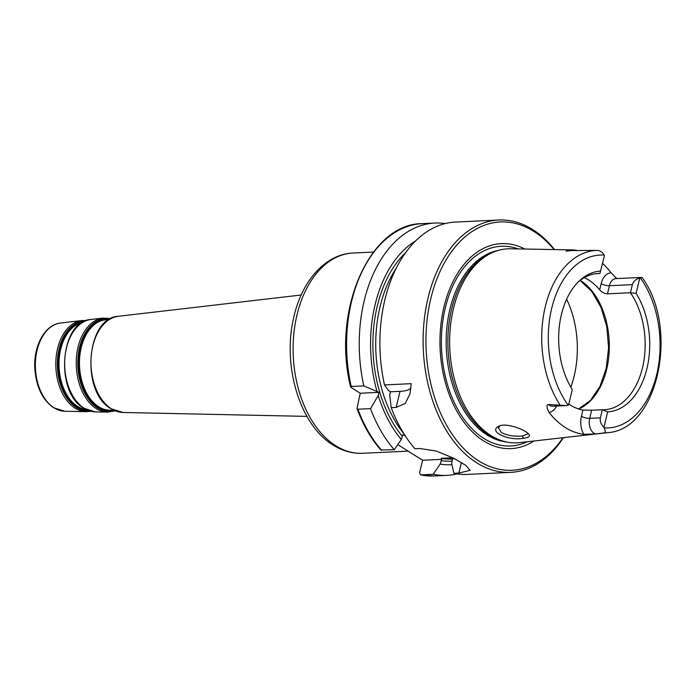 <?xml version="1.0" encoding="UTF-8"?>
<svg xmlns="http://www.w3.org/2000/svg" width="696" height="696" viewBox="0 0 696 696"><rect width="100%" height="100%" fill="white"/><g stroke="black" fill="none" stroke-linecap="round" stroke-linejoin="round"><path stroke-width="1.04" d="M360.232 393.24L351.262 387.585L351.21 386.506L363.834 385.915L378.981 392.344L378.215 395.528L370.524 408.622L357.909 409.213L356.978 408.509L360.232 393.24L378.981 392.344M422.594 460.256L441.69 459.351L440.211 464.067L433.216 474.272L420.601 474.872L419.531 473.028L422.594 460.256L397.79 444.613M566.109 405.585L552.711 406.22A11.545 7.447 -92.7 0 1 548.518 404.506L566.109 405.585L568.188 405.176A86.513 55.811 -92.7 0 1 551.684 308.371A86.513 55.811 -92.7 0 1 604.215 255.101A11.545 7.447 87.3 0 1 604.424 255.65L599.917 273.502A68.164 43.97 -92.7 0 0 597.908 273.528A68.164 43.97 -92.7 0 0 578.028 282.15M600.718 271.083A70.479 45.466 87.3 0 0 579.142 281.053A70.479 45.466 87.3 0 0 572.277 389.56L568.571 404.994A11.545 7.447 87.3 0 1 568.188 405.176M639.807 277.956C635.726 279.209 633.247 281.445 632.377 284.647L630.428 292.746L636.101 293.39L639.807 277.956A11.545 7.447 87.3 0 1 640.19 277.774A86.513 55.811 -92.7 0 1 656.693 374.579A86.513 55.811 -92.7 0 1 604.163 427.857C605.485 430.972 605.546 432.651 604.337 432.886L595.289 433.991A11.545 7.447 -92.7 0 1 589.686 418.34L600.396 417.835C599.726 421.089 600.909 424.247 603.954 427.3L607.66 411.875L602.345 409.735L600.396 417.835M591.635 410.24L582.935 410.066L581.447 416.26A6.012 1.888 13.5 0 0 589.686 418.34L591.635 410.24L602.345 409.735A68.164 43.97 -92.7 0 0 604.354 409.709A68.164 43.97 -92.7 0 0 642.834 366.261A68.164 43.97 -92.7 0 0 630.428 292.746L607.477 293.834L609.418 285.734L632.377 284.647M604.337 432.886A91.324 58.908 -92.7 0 0 607.504 432.66C658.494 429.876 679.252 327.738 642.164 277.617L640.19 277.774M603.954 427.3A11.545 7.447 87.3 0 0 604.163 427.857M607.504 432.66L519.616 442.621A97.118 62.649 -92.7 0 1 502.695 440.994A97.118 62.649 -92.7 0 1 453.435 308.667A97.118 62.649 -92.7 0 1 493.742 252.004A97.118 62.649 -92.7 0 1 510.429 248.776L572.408 249.907L566.057 251.169L570.998 250.569A11.545 7.447 -92.7 0 1 571.346 250.534L566.057 251.169M604.215 255.101C602.249 252.004 599.865 250.438 597.064 250.395L570.998 250.569A6.012 4.594 -96.9 0 1 569.258 250.221M575.288 250.351A17.565 11.327 87.3 0 0 575.131 250.099L572.408 249.907M575.131 250.099A93.099 60.056 -92.7 0 1 576.619 250.29M602.571 263.384A93.099 60.056 -92.7 0 1 611.158 272.823A17.565 11.327 87.3 0 0 601.179 283.646L599.691 289.84A68.164 43.97 87.3 0 0 584.292 277.617M616.752 278.574L611.158 272.823M581.447 416.26A17.565 11.327 87.3 0 0 583.761 434.304L595.289 433.991M583.761 434.304A92.298 59.543 -92.7 0 1 549.005 412.389A17.565 11.327 87.3 0 0 556.643 406.038M548.518 404.506C546.36 404.759 546.517 407.386 549.005 412.389M523.34 438.262C528.525 437.723 530.395 436.435 528.951 434.4C526.298 430.171 506.166 422.176 498.902 426.204C487.339 431.616 509.428 441.203 523.34 438.262L522.435 435.974C514.518 436.714 507.497 435.574 501.364 432.555L498.397 427.805L499.989 425.787M527.907 433.312L527.907 433.817L522.435 435.974M350.601 386.906L351.21 386.506A126.307 81.476 -92.7 0 1 422.228 223.642C369.341 223.477 331.548 311.39 350.601 386.906M390.456 391.805L388.368 390.491L384.505 384.931L411.232 383.67L409.988 393.892L405.229 403.436L396.172 407.404L391.204 407.639L389.69 394.98L390.456 391.805L400.026 391.352A32.077 10.075 -166.5 0 0 410.945 388.064M384.505 384.931A126.307 81.476 -92.7 0 1 384.845 299.906A126.307 81.476 -92.7 0 1 455.523 222.067L498.745 220.023A126.307 81.476 -92.7 0 1 554.529 249.577M380.842 449.981L394.284 449.72L401.279 439.515A115.875 74.75 -92.7 0 1 378.215 395.528M401.279 439.515L402.758 434.809L405.524 435.748M376.893 391.03A115.875 74.75 -92.7 0 1 415.651 240.877M394.284 449.72A126.307 81.476 -92.7 0 1 370.524 408.622M461.396 462.483L458.855 473.062L470.078 470.348L465.824 465.363L453.209 458.003L436.314 451.069L419.923 448.511L414.955 448.746A126.307 81.476 -92.7 0 1 391.204 407.639M458.855 473.062L453.888 473.297L451.695 463.519L452.47 458.847L454.653 458.742M563.438 437.654A126.307 81.476 -92.7 0 1 510.699 472.358L467.477 474.402A126.307 81.476 -92.7 0 1 453.888 473.297M510.699 472.358A126.307 81.476 -92.7 0 1 428.066 297.862A126.307 81.476 -92.7 0 1 498.745 220.023M363.834 385.915A126.307 81.476 -92.7 0 1 434.852 223.051A126.307 81.476 -92.7 0 1 445.231 223.581M420.601 474.872L434.191 475.977A126.307 81.476 -92.7 0 1 420.601 474.872M452.47 458.847L449.703 457.898L441.29 458.299L441.69 459.351M450.042 457.933L449.703 457.898A110.272 71.131 -92.7 0 0 450.477 458.038M595.898 273.693L599.917 273.502M599.691 289.84C601.857 292.268 604.45 293.599 607.477 293.834M568.815 403.993A68.164 43.97 87.3 0 0 582.935 410.066M607.66 411.875A70.479 45.466 87.3 0 0 646.967 368.445A70.479 45.466 87.3 0 0 636.101 293.39M502.695 440.994L500.494 440.316A96.318 62.135 -92.7 0 1 451.634 309.076A96.318 62.135 -92.7 0 1 491.611 252.883L493.742 252.004M533.989 440.994A102.599 66.19 -92.7 0 1 461.326 418.47A102.599 66.19 -92.7 0 1 443.987 306.858A102.599 66.19 -92.7 0 1 524.897 249.037M562.986 437.706A124.306 80.188 -92.7 0 1 463.031 447.859A124.306 80.188 -92.7 0 1 430.815 298.549A124.306 80.188 -92.7 0 1 554.077 249.568M451.948 464.684A115.875 74.75 -92.7 0 1 440.211 464.067M457.089 473.872A126.307 81.476 -92.7 0 1 446.806 475.385A126.307 81.476 -92.7 0 1 433.216 474.272M408.108 451.121L362.607 453.279A100.241 64.667 -92.7 0 1 335.646 445.692A100.241 64.667 -92.7 0 1 297.027 314.792A100.241 64.667 -92.7 0 1 353.116 253.013L373.456 252.048M306.936 416.382L122.992 412.476A48.198 31.094 -92.7 0 1 111.404 408.813A48.198 31.094 -92.7 0 1 92.838 345.868A48.198 31.094 -92.7 0 1 118.433 316.28L301.194 295.008M86.304 409.605A43.805 28.258 -92.7 0 1 77.604 406.403A43.805 28.258 -92.7 0 1 60.726 349.201A43.805 28.258 -92.7 0 1 82.189 322.613M83.259 321.987A44.17 28.492 87.3 0 0 59.96 349.087A44.17 28.492 87.3 0 0 76.978 406.769A44.17 28.492 87.3 0 0 87.435 410.118M89.349 410.84A44.944 28.997 -92.7 0 1 76.421 407.499A44.944 28.997 -92.7 0 1 59.108 348.809A44.944 28.997 -92.7 0 1 85.103 321.091M113.874 410.283L109.559 410.188A45.275 29.206 -92.7 0 1 98.675 406.742A45.275 29.206 -92.7 0 1 81.232 347.626A45.275 29.206 -92.7 0 1 105.279 319.829L109.559 319.334M108.611 319.438A45.64 29.441 87.3 0 0 80.466 347.513A45.64 29.441 87.3 0 0 98.049 407.108A45.64 29.441 87.3 0 0 112.909 410.257M114.544 410.588A46.415 29.945 -92.7 0 1 97.492 407.847A46.415 29.945 -92.7 0 1 79.605 347.234A46.415 29.945 -92.7 0 1 110.212 318.959M86.147 411.701L64.754 411.24A44.205 28.519 -92.7 0 1 54.131 407.882A44.205 28.519 -92.7 0 1 37.097 350.158A44.205 28.519 -92.7 0 1 60.578 323.014L81.832 320.543A45.675 29.467 87.3 0 0 57.577 348.583A45.675 29.467 87.3 0 0 75.168 408.221A45.675 29.467 87.3 0 0 86.147 411.701L90.776 411.258M84.32 408.369A46.31 29.876 -92.7 0 1 66.477 347.896A46.31 29.876 -92.7 0 1 91.072 319.464L103.112 318.063A47.145 30.415 87.3 0 0 78.074 347.008A47.145 30.415 87.3 0 0 96.239 408.569A47.145 30.415 87.3 0 0 107.576 412.154L95.448 411.893A46.31 29.876 -92.7 0 1 84.32 408.369M601.179 283.646A6.012 1.888 13.5 0 0 609.418 285.734A11.545 7.447 -92.7 0 1 615.882 278.618A11.545 7.447 -92.7 0 1 615.986 278.609M559.967 404.907A91.324 58.908 -92.7 0 1 545.281 306.701A91.324 58.908 -92.7 0 1 597.064 250.395M570.807 387.133A80.197 51.73 87.3 0 0 566.64 299.176M400.026 391.352L396.172 407.404M402.114 436.053A112.274 72.427 -92.7 0 1 405.577 252.691M381.66 450.321A126.307 81.476 -92.7 0 1 357.909 409.213M403.993 433.904A110.272 71.131 -92.7 0 1 396.146 268.386M578.689 409.03A68.164 43.97 87.3 0 0 606.642 369.402A68.164 43.97 87.3 0 0 580.386 280.392A68.164 43.97 87.3 0 0 580.255 280.305M506.827 442.047A96.318 62.135 -92.7 0 1 487.052 434.93A96.318 62.135 -92.7 0 1 449.938 309.163A96.318 62.135 -92.7 0 1 497.753 250.56M527.307 441.751A99.972 64.493 -92.7 0 1 483.816 438.419A99.972 64.493 -92.7 0 1 445.301 307.876A99.972 64.493 -92.7 0 1 518.172 248.916M452.539 459.055L452.174 459.073A110.272 71.131 -92.7 0 1 441.29 458.299M452.287 461.048A112.274 72.427 -92.7 0 1 441.046 460.604M362.607 453.279C352.298 453.688 342.475 450.947 333.14 445.075C299.837 425.091 282.28 365.818 293.616 318.037C301.394 281.619 325.015 254.075 353.116 253.013M81.832 320.543L86.478 320.543M95.448 411.893L83.877 408.248C54.636 392.474 59.96 320.691 91.072 319.464M103.112 318.063L110.847 318.62M115.214 410.866L107.576 412.154M122.992 412.476L110.968 408.691C80.545 392.283 86.078 317.541 118.433 316.28M64.754 411.24L53.583 407.725C42.334 399.739 36.07 386.584 34.8 368.254C33.478 345.677 45.127 324.388 60.578 323.014M615.882 278.618L641.529 277.4M356.978 408.509C363.034 424.856 370.985 438.68 380.842 449.99M434.852 223.051L422.228 223.642M580.081 280.445L591.748 291.372L600.97 307.301L606.782 326.711L608.6 347.713L606.233 368.297L599.943 386.463L590.382 400.47L578.576 408.996M446.806 475.385L434.191 475.977"/></g></svg>
